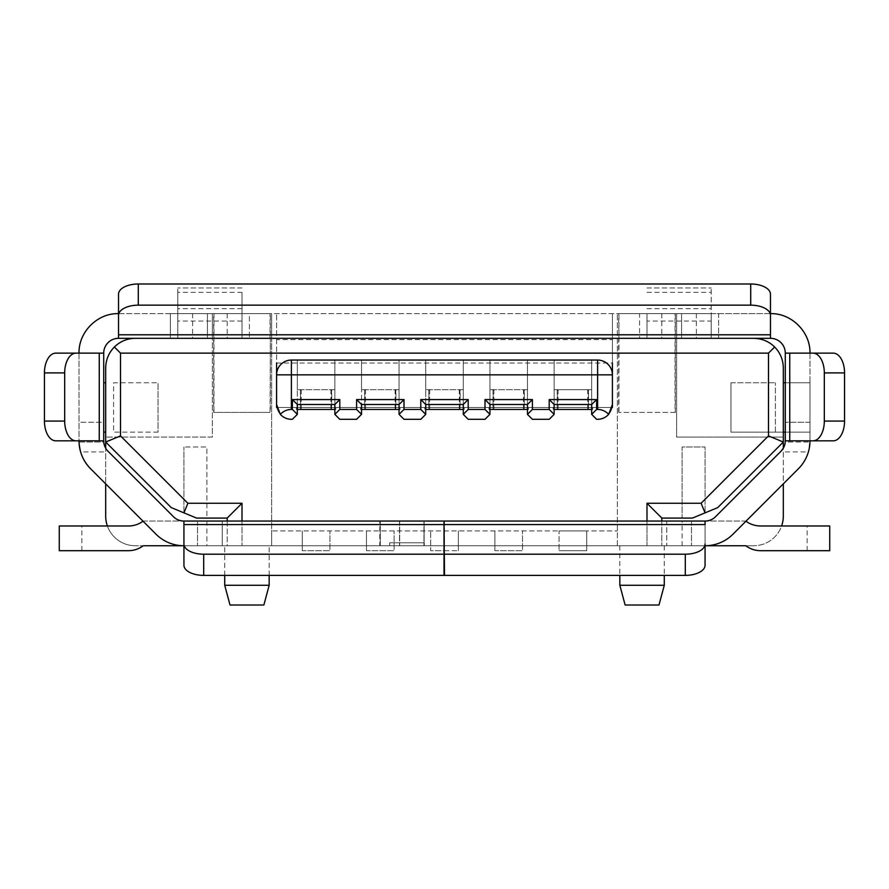 <?xml version="1.0" encoding="UTF-8"?>
<svg xmlns="http://www.w3.org/2000/svg" width="889" height="889" viewBox="0 0 889 889"><rect width="100%" height="100%" fill="white"/><g stroke="black" fill="none" stroke-linecap="round" stroke-linejoin="round"><path stroke-width="0.67" stroke-dasharray="4.45 3.33" d="M394.616 545.746L380.292 545.746L394.616 545.746M394.616 521.054L380.292 521.054L380.292 545.746L380.292 521.054L380.292 545.746L380.292 521.054L394.616 521.054M424.12 545.746L379.803 545.746L424.12 545.746L424.12 521.054L444.011 521.054L379.803 521.054L424.12 521.054L379.803 521.054L424.12 521.054L424.12 545.746M270.356 313.617L271.634 313.617L271.634 545.746L753.672 545.746L444.5 545.746L666.75 545.746L666.75 521.054L646.992 521.054L646.992 545.746L242.008 545.746L444.011 545.746L444.011 521.054L444.011 545.746L444.011 521.054L429.187 521.054L444.011 521.054L444.011 545.746L135.328 545.746L271.634 545.746L271.634 530.933L617.366 530.933L271.634 530.933L271.634 338.309L270.356 338.309L270.356 313.617L212.371 313.617L212.371 437.088L105.691 437.088L212.371 437.088L212.371 338.309L135.328 338.309L770.463 338.309L770.463 313.617L681.563 313.617L681.563 338.309L681.563 313.617L618.944 313.617L618.944 338.309L618.644 313.617L676.629 313.617L618.644 313.617M224.717 585.262L269.167 585.262M246.942 545.746L269.167 545.746L246.942 545.746M642.058 545.746L619.833 545.746L642.058 545.746M664.283 585.262L619.833 585.262M230.018 605.009L263.877 605.009M658.982 605.009L625.123 605.009M105.691 442.033L171.277 507.608L183.934 512.853L183.934 446.967L183.934 512.853L196.569 518.087L206.881 518.087L206.881 446.967L183.934 446.967L206.881 446.967L206.881 518.087L227.184 518.087L227.184 545.746L242.008 545.746L183.934 545.746A39.516 39.516 0 0 1 155.997 534.178L90.6 468.77A39.516 39.516 0 0 1 80.61 451.912L79.021 440.833L79.021 422.275L103.713 422.275L103.713 440.833L103.713 422.275L79.021 422.275L79.043 442.033L79.021 353.133L103.713 353.133A14.813 14.813 0 0 1 118.537 338.309L207.437 338.309L207.437 313.617L207.437 338.309L213.949 338.309L212.371 338.309L212.371 313.617L271.634 313.617L271.634 338.309L276.579 338.309L270.056 338.309L270.056 313.617L618.944 313.617M379.803 545.746L399.683 545.746L379.803 545.746L379.803 521.054L379.803 545.746M705.066 524.577L705.066 521.054L691.475 521.054L705.066 521.054L691.475 521.054L705.066 521.054L705.066 545.746L646.992 545.746L646.992 521.054L222.25 521.054L222.25 545.746L222.25 521.054L143.229 521.054A24.692 24.692 0 0 1 128.416 525.988L59.263 525.988L59.263 550.691L128.416 550.691A24.692 24.692 0 0 0 143.229 545.746L183.934 545.746A39.516 39.516 0 0 1 155.997 534.178L143.029 521.198A24.692 24.692 0 0 0 143.229 521.054L183.934 521.054A14.813 14.813 0 0 1 173.455 516.709L108.058 451.312A14.813 14.813 0 0 1 105.691 448.223L105.691 483.872M227.184 521.054L227.184 545.746L183.934 545.746L183.934 565.215M639.591 338.309L718.612 338.309L639.591 338.309L639.591 313.617L646.992 313.617L646.992 338.309L646.992 313.617L646.992 338.309L646.992 313.617L639.591 313.617L639.591 338.309M242.008 338.309L177.8 338.309L242.008 338.309L242.008 313.617L249.409 313.617L249.409 338.309L249.409 313.617L242.008 313.617L242.008 338.309L242.008 292.381L177.8 292.381L177.8 287.936L177.8 313.617L242.008 313.617L177.8 313.617L177.8 338.309L170.388 338.309L177.8 338.309L177.8 313.617L170.388 313.617L170.388 338.309L170.388 313.617L177.8 313.617L177.8 338.309L177.8 313.617M135.328 338.309A29.637 29.637 0 0 0 105.691 367.946L105.691 516.109A29.637 29.637 0 0 0 135.328 545.746A29.637 29.637 0 0 1 107.391 525.988M753.672 338.309A29.637 29.637 0 0 1 783.309 367.946L783.309 437.088L676.629 437.088L676.629 313.617L676.629 437.088L783.309 437.088L783.309 516.109A29.637 29.637 0 0 1 753.672 545.746A29.637 29.637 0 0 0 781.609 525.988M55.774 353.133L79.021 353.133A39.516 39.516 0 0 1 118.537 313.617L770.463 313.617L770.463 338.309A14.813 14.813 0 0 1 785.287 353.133L785.287 382.759L809.979 382.759L809.979 353.133A39.516 39.516 0 0 0 770.463 313.617L770.463 294.148M118.537 294.148L118.537 338.309L118.537 313.617L270.056 313.617M646.992 338.309L646.992 321.029L711.2 321.029L711.2 338.309L711.2 313.617L711.2 338.309L711.2 313.617L718.612 313.617L718.612 338.309L718.612 313.617L711.2 313.617L711.2 338.309M711.2 313.617L646.992 313.617L711.2 313.617L711.2 287.936L711.2 321.029M242.008 321.029L177.8 321.029L177.8 338.309M213.949 313.617L213.949 412.396L270.056 412.396L270.356 338.309L270.356 412.396L213.66 412.396L213.66 313.617M242.008 521.054L242.008 545.746L242.008 521.054M554.147 409.429L554.147 414.374L549.202 419.308L554.147 414.374L549.202 419.308L532.411 419.308L527.477 414.374L532.411 419.308L549.202 419.308L532.411 419.308L527.477 414.374L527.477 409.429L489.939 409.429L489.939 389.682L489.939 414.374L489.939 409.429L493.228 409.429L488.95 409.429L489.939 409.429L489.939 414.374L484.994 419.308L489.939 414.374L484.994 419.308L468.203 419.308L463.269 414.374L468.203 419.308L484.994 419.308L468.203 419.308L463.269 414.374L463.269 409.429L425.731 409.429L425.731 389.682L425.731 414.374L425.731 409.429L429.02 409.429L424.742 409.429L425.731 409.429L425.731 414.374L420.797 419.308L425.731 414.374L420.797 419.308L404.006 419.308L399.061 414.374L404.006 419.308L420.797 419.308L404.006 419.308L399.061 414.374L399.061 409.429L361.523 409.429L361.523 389.682L361.523 414.374L361.523 409.429L364.812 409.429L360.534 409.429L361.523 409.429L361.523 414.374L356.589 419.308L361.523 414.374L356.589 419.308L339.798 419.308L334.853 414.374L339.798 419.308L356.589 419.308L339.798 419.308L334.853 414.374L334.853 409.429L297.326 409.429L297.326 389.682L297.326 414.374L297.326 409.429L300.615 409.429L296.337 409.429L297.326 409.429L297.326 414.374L292.381 419.308L297.326 414.374L292.381 419.308L291.392 419.308A14.813 14.813 0 0 1 276.879 407.462A14.813 14.813 0 0 0 291.392 419.308A14.813 14.813 0 0 1 276.579 404.495L276.579 374.858A14.813 14.813 0 0 1 291.392 360.045L597.608 360.045A14.813 14.813 0 0 1 612.421 374.858L612.421 404.495A14.813 14.813 0 0 1 597.608 419.308L596.619 419.308L591.674 414.374L591.674 409.429L553.158 409.429L554.147 409.429L554.147 389.682L554.147 414.374L554.147 404.495L591.674 404.495L591.674 409.429L591.674 389.682L591.674 409.429L588.385 409.429L592.663 409.429L591.674 409.429L591.674 414.374L591.674 409.429M276.579 374.858L276.579 404.495M612.421 404.495L612.421 374.858M783.309 432.154L730.958 432.154L730.958 382.759L730.958 432.154L809.979 432.154L785.287 432.154L785.287 422.275L785.287 440.833A14.813 14.813 0 0 1 783.309 448.223L783.309 483.872L798.4 468.77A39.516 39.516 0 0 0 808.39 451.912L809.979 440.833L809.979 382.759L783.309 382.759M675.051 412.396L618.644 412.396L675.051 412.396L675.051 313.617M770.463 315.328L770.463 338.309M833.226 353.133L785.287 353.133M118.537 334.797L118.537 338.309M105.691 448.223A14.813 14.813 0 0 1 103.713 440.833L103.713 353.133M103.713 382.759L105.691 382.759M646.992 321.029L646.992 313.617M646.992 292.381L711.2 292.381M177.8 321.029L177.8 292.381M242.008 292.381L242.008 313.617M675.34 412.396L675.34 313.617M617.366 545.746L617.366 313.617L617.366 545.746M618.644 412.396L618.644 338.309L612.421 338.309L618.944 338.309L618.944 412.396M276.579 339.609L276.579 363.012L612.421 363.012L612.421 313.617L612.421 407.462L276.579 407.462L276.579 313.617L276.579 339.609L612.421 339.609M183.934 544.046L183.934 521.054L197.525 521.054L183.934 521.054L197.525 521.054L183.934 521.054L183.934 545.746A39.516 39.516 0 0 1 155.997 534.178L90.6 468.77A39.516 39.516 0 0 1 79.043 442.033L103.769 442.033A14.813 14.813 0 0 0 108.058 451.312L173.455 516.709L108.058 451.312M783.309 483.872L733.003 534.178A39.516 39.516 0 0 1 705.066 545.746A39.516 39.516 0 0 0 733.003 534.178C725.202 541.734 715.889 545.59 705.066 545.746L705.066 521.054L745.771 521.054A24.692 24.692 0 0 0 760.584 525.988L829.737 525.988L807.123 525.988L829.737 525.988L829.737 550.691L829.737 525.988L829.737 550.691L760.584 550.691A24.692 24.692 0 0 1 745.771 545.746L705.066 545.746L705.066 521.054L705.066 545.746L666.75 545.746L666.75 521.054L682.119 521.054L682.119 545.746M444.011 575.383L444.011 545.746L399.517 545.746L444.5 545.746L399.517 545.746L444.5 545.746L444.5 575.383M424.253 545.746L389.682 545.746L424.253 545.746L389.682 545.746L424.253 545.746L424.253 542.779L389.682 542.779L424.253 542.779L389.682 542.779L424.253 542.779L424.253 545.746M661.816 521.054L661.816 545.746L661.816 518.087L682.119 518.087L682.119 446.967L705.066 446.967L705.066 512.853L717.723 507.608L783.309 442.033M557.203 389.682L557.203 409.429L557.436 389.682L554.147 389.682L557.436 389.682M588.385 389.682L588.385 409.429L588.618 389.682L591.674 389.682L588.618 389.682M527.477 389.682L527.477 409.429L527.477 389.682L489.939 389.682L527.477 389.682L527.477 360.045L489.939 360.045L527.477 360.045L527.477 389.682L489.939 389.682L527.477 389.682L527.477 360.045L527.477 389.682M527.477 409.429L527.477 414.374L527.477 409.429L528.466 409.429L524.188 409.429L527.477 409.429L527.477 404.495L489.939 404.495L489.939 409.429M492.995 389.682L492.995 409.429L493.228 389.682M524.188 389.682L524.188 409.429L524.41 389.682M463.269 389.682L463.269 409.429L463.269 389.682L425.731 389.682L463.269 389.682L463.269 360.045L425.731 360.045L463.269 360.045L463.269 389.682L425.731 389.682L463.269 389.682L463.269 360.045L463.269 389.682M463.269 409.429L463.269 414.374L463.269 409.429L464.258 409.429L459.98 409.429L463.269 409.429L463.269 404.495L425.731 404.495L425.731 409.429M428.787 389.682L428.787 409.429L429.02 389.682M459.98 389.682L459.98 409.429L460.213 389.682M399.061 389.682L399.061 409.429L399.061 389.682L361.523 389.682L399.061 389.682L399.061 360.045L361.523 360.045L399.061 360.045L399.061 389.682L361.523 389.682L399.061 389.682L399.061 360.045L399.061 389.682M399.061 409.429L399.061 414.374L399.061 409.429L395.772 409.429L400.05 409.429L399.061 409.429L399.061 404.495L361.523 404.495L361.523 409.429M364.59 389.682L364.59 409.429L364.812 389.682M395.772 389.682L395.772 409.429L396.005 389.682M334.853 389.682L334.853 409.429L334.853 389.682L297.326 389.682L334.853 389.682L334.853 360.045L297.326 360.045L334.853 360.045L334.853 389.682L297.326 389.682L334.853 389.682L334.853 360.045L334.853 389.682M334.853 409.429L334.853 414.374L334.853 409.429L335.842 409.429L331.564 409.429L334.853 409.429L334.853 404.495L297.326 404.495L297.326 409.429M300.382 389.682L300.382 409.429L300.615 389.682M331.564 389.682L331.564 409.429L331.797 389.682M554.147 360.045L554.147 389.682L554.147 360.045L554.147 389.682L554.147 360.045L591.674 360.045L554.147 360.045L591.674 360.045L591.674 389.682L554.147 389.682L591.674 389.682L591.674 360.045L591.674 389.682L554.147 389.682L591.674 389.682L591.674 360.045M297.326 360.045L297.326 389.682L297.326 360.045L297.326 389.682L297.326 360.045L334.853 360.045M361.523 360.045L361.523 389.682L361.523 360.045L361.523 389.682L361.523 360.045L399.061 360.045M425.731 360.045L425.731 389.682L425.731 360.045L425.731 389.682L425.731 360.045L463.269 360.045M489.939 360.045L489.939 389.682L489.939 360.045L489.939 389.682L489.939 360.045L527.477 360.045M597.608 419.308A14.813 14.813 0 0 0 612.121 407.462A14.813 14.813 0 0 1 597.608 419.308L596.619 419.308L591.674 414.374L596.619 419.308M705.066 565.215L705.066 521.054A14.813 14.813 0 0 0 715.545 516.709L780.942 451.312A14.813 14.813 0 0 0 785.231 442.022M809.979 422.275L785.287 422.275L809.979 422.275L809.957 442.033L809.979 422.275M809.979 353.133L809.979 440.833L785.287 440.833L785.287 442.033L809.957 442.033L785.231 442.033M103.713 432.154L105.691 432.154M158.042 432.154L113.592 432.154L113.592 382.759L158.042 382.759L113.592 382.759L113.592 432.154L158.042 432.154L158.042 382.759L158.042 432.154M646.992 287.936L711.2 287.936L646.992 287.936M242.008 287.936L177.8 287.936L242.008 287.936M559.081 530.933L586.74 530.933L586.74 550.691L586.74 530.933L559.081 530.933L559.081 550.691L559.081 530.933M79.021 353.133L79.021 440.833L103.713 440.833M206.881 521.054L206.881 545.746M183.934 521.054A14.813 14.813 0 0 1 173.455 516.709A14.813 14.813 0 0 0 183.934 521.054L183.934 545.746M705.066 512.853L692.431 518.087L682.119 518.087L682.119 446.967L705.066 446.967L705.066 512.853M798.4 468.77A39.516 39.516 0 0 0 809.957 442.033A39.516 39.516 0 0 1 798.4 468.77L745.971 521.198A24.692 24.692 0 0 1 745.771 521.054L682.119 521.054M444.5 521.054L444.5 545.746M444.011 521.054L444.011 545.746M389.682 545.746L389.682 542.779L389.682 545.746M592.663 407.462L612.121 407.462L592.663 407.462L592.663 409.429L592.663 407.462M553.158 407.462L553.158 409.429L553.158 407.462L528.466 407.462L553.158 407.462M528.466 407.462L528.466 409.429L528.466 407.462M488.95 407.462L488.95 409.429L488.95 407.462L464.258 407.462L488.95 407.462M464.258 409.429L464.258 407.462L464.258 409.429M400.05 409.429L400.05 407.462L400.05 409.429M424.742 407.462L400.05 407.462L424.742 407.462L424.742 409.429L424.742 407.462M360.534 407.462L360.534 409.429L360.534 407.462L335.842 407.462L360.534 407.462M335.842 409.429L335.842 407.462L335.842 409.429M296.337 407.462L296.337 409.429L296.337 407.462L276.879 407.462L296.337 407.462M715.545 516.709L780.942 451.312L715.545 516.709A14.813 14.813 0 0 1 705.066 521.054L705.066 545.746M730.958 382.759L775.408 382.759L730.958 382.759M809.979 440.833L833.226 440.833M79.021 440.833L55.774 440.833M302.26 550.691L302.26 530.933L302.26 550.691L329.919 550.691L329.919 530.933L329.919 550.691L302.26 550.691M366.468 550.691L366.468 530.933L366.468 550.691L394.127 550.691L394.127 530.933L394.127 550.691L366.468 550.691M444.5 550.691L458.324 550.691L430.676 550.691L430.676 530.933L430.676 550.691L444.011 550.691M458.324 550.691L458.324 530.933L458.324 550.691M494.873 550.691L494.873 530.933L494.873 550.691L522.532 550.691L522.532 530.933L522.532 550.691L494.873 550.691M559.081 550.691L586.74 550.691L559.081 550.691M612.421 407.462L276.579 407.462M59.263 550.691L81.877 550.691L59.263 550.691L59.263 525.988L81.877 525.988L59.263 525.988L59.263 550.691M399.517 521.054L399.517 545.746L399.517 521.054M696.387 313.617L696.387 338.309M661.816 313.617L661.816 338.309M227.184 313.617L227.184 338.309M192.613 313.617L192.613 338.309M242.008 308.683L177.8 308.683M646.992 308.683L711.2 308.683M103.713 451.912L80.61 451.912M785.287 451.912L808.39 451.912M775.408 432.154L775.408 382.759L775.408 432.154M79.043 442.033L103.769 442.033M423.953 521.054L423.953 545.746L423.953 521.054M399.683 521.054L399.683 545.746L399.683 521.054M276.579 363.012L612.421 363.012M269.167 575.383L269.167 545.746M619.833 545.746L619.833 575.383M664.283 545.746L664.283 575.383M224.717 575.383L224.717 545.746M197.525 521.054L197.525 545.746L197.525 521.054M691.475 521.054L691.475 545.746L691.475 521.054M558.092 409.429L558.092 389.682M587.729 409.429L587.729 389.682M493.884 409.429L493.884 389.682M523.521 409.429L523.521 389.682M429.687 409.429L429.687 389.682M459.313 409.429L459.313 389.682M365.479 409.429L365.479 389.682M395.116 409.429L395.116 389.682M301.271 409.429L301.271 389.682M330.908 409.429L330.908 389.682M81.877 550.691L81.877 525.988M807.123 550.691L807.123 525.988"/><path stroke-width="1.33" d="M608.087 364.39A14.813 14.813 0 0 0 597.608 360.045A14.813 14.813 0 0 1 612.421 374.858L597.608 374.858L597.608 360.045L291.392 360.045A14.813 14.813 0 0 0 276.579 374.858L276.579 363.012M224.717 585.262L230.018 605.009L263.877 605.009L269.167 585.262L224.717 585.262L224.717 575.383M619.833 585.262L664.283 585.262L658.982 605.009L625.123 605.009L619.833 585.262L619.833 575.383M143.229 545.746L183.934 545.746A39.516 39.516 0 0 1 155.997 534.178L90.6 468.77A39.516 39.516 0 0 1 79.043 442.033L79.021 440.833C79.188 451.69 83.044 461.002 90.6 468.77L143.029 521.198A24.692 24.692 0 0 1 128.416 525.988L59.263 525.988L59.263 550.691L128.416 550.691A24.692 24.692 0 0 0 143.229 545.746M783.309 432.154L785.287 432.154L785.287 440.833L812.991 440.833A19.758 11.324 -90 0 0 824.314 421.075L824.314 372.891A19.758 11.324 -90 0 0 812.991 353.133L785.287 353.133A14.813 14.813 0 0 0 770.463 338.309L118.537 338.309L118.537 315.328A19.758 10.168 0 0 1 138.284 305.16L138.284 283.991A19.758 10.168 180 0 0 118.537 294.148L118.537 315.328M135.328 338.309C127.194 338.442 120.215 341.332 114.37 346.988C108.714 352.833 105.824 359.823 105.691 367.946L105.691 448.223M646.992 521.054L646.992 503.274L701.11 503.274L768.496 435.888L768.496 353.133L120.504 353.133L114.37 346.988M768.496 353.133L774.63 346.988C769.018 341.42 762.029 338.531 753.672 338.309M768.496 435.888L783.309 442.033L783.309 367.946C783.176 359.823 780.286 352.833 774.63 346.988M770.463 338.309L770.463 315.328A19.758 10.168 180 0 0 750.716 305.16L138.284 305.16M103.713 353.133L103.713 440.833L76.01 440.833A19.758 11.324 -90 0 1 64.686 421.075L64.686 372.891A19.758 11.324 -90 0 1 76.01 353.133L103.713 353.133A14.813 14.813 0 0 1 118.537 338.309M105.691 483.872L105.691 516.109A29.637 29.637 0 0 0 107.391 525.988M120.504 435.888L105.691 442.033L171.277 507.608L183.923 512.853L187.89 503.274L120.504 435.888L120.504 353.133M187.89 503.274L242.008 503.274L242.008 521.054M701.11 503.274L705.077 512.853L717.723 507.608L783.309 442.033L783.309 448.223L780.942 451.312A14.813 14.813 0 0 0 785.231 442.033L785.287 382.759L783.309 382.759M783.309 483.872L783.309 516.109A29.637 29.637 0 0 1 781.609 525.988M785.287 353.133L785.287 440.833A14.813 14.813 0 0 1 780.942 451.312L715.545 516.709A14.813 14.813 0 0 1 705.066 521.054A14.813 14.813 0 0 0 715.545 516.709M809.979 353.133C810.512 332.03 791.621 313.084 770.463 313.617L770.463 294.148A19.758 10.168 0 0 0 750.716 283.991L138.284 283.991M79.021 353.133C78.488 332.03 97.379 313.084 118.537 313.617L118.537 334.797L770.463 334.797M612.421 363.012L612.421 407.462M276.579 407.462L276.579 404.495L280.346 414.374C283.335 417.586 287.014 419.23 291.392 419.308L292.381 419.308L297.326 414.374L297.326 404.495L334.853 404.495L334.853 414.374L339.798 419.308L356.589 419.308L361.523 414.374L361.523 404.495L399.061 404.495L399.061 414.374L404.006 419.308L420.797 419.308L425.731 414.374L425.731 404.495L463.269 404.495L463.269 414.374L468.203 419.308L484.994 419.308L489.939 414.374L489.939 404.495L527.477 404.495L527.477 414.374L532.411 419.308L549.202 419.308L554.147 414.374L554.147 404.495L591.674 404.495L591.674 414.374L596.619 409.429L597.608 409.429L597.608 374.858L291.392 374.858L291.392 360.045M242.008 503.274L227.184 518.087L196.569 518.087L183.923 512.853M227.184 518.087L227.184 521.054M798.4 468.77L733.003 534.178A39.516 39.516 0 0 1 705.066 545.746L745.771 545.746A24.692 24.692 0 0 0 760.584 550.691L829.737 550.691L829.737 525.988L760.584 525.988A24.692 24.692 0 0 1 745.971 521.198L798.4 468.77A39.516 39.516 0 0 0 809.979 440.833M646.992 503.274L661.816 518.087L661.816 521.054M661.816 518.087L692.431 518.087L705.077 512.853M591.674 409.429L554.147 409.429M527.477 409.429L489.939 409.429M463.269 409.429L425.731 409.429M399.061 409.429L361.523 409.429M334.853 409.429L297.326 409.429M297.326 414.374L292.381 409.429L291.392 409.429L291.392 374.858L276.579 374.858L276.579 404.495M591.674 360.045L554.147 360.045M334.853 360.045L297.326 360.045M399.061 360.045L361.523 360.045M463.269 360.045L425.731 360.045M527.477 360.045L489.939 360.045M591.674 414.374L596.619 419.308L597.608 419.308C601.986 419.23 605.665 417.586 608.654 414.374L612.421 404.495M812.991 353.133L833.226 353.133A19.758 11.324 90 0 1 844.55 372.891L844.55 421.075A19.758 11.324 90 0 1 833.226 440.833L812.991 440.833M76.01 353.133L55.774 353.133A19.758 11.324 90 0 0 44.45 372.891L44.45 421.075A19.758 11.324 90 0 0 55.774 440.833L76.01 440.833M103.713 440.833L103.769 442.033L103.713 440.833A14.813 14.813 0 0 0 108.058 451.312A14.813 14.813 0 0 1 103.769 442.033M105.691 432.154L103.713 432.154M105.691 382.759L103.713 382.759M108.058 451.312L173.455 516.709A14.813 14.813 0 0 0 183.934 521.054L444.011 521.054L444.011 524.577L183.934 524.577L183.934 565.215A19.758 10.168 0 0 0 203.692 575.383L444.011 575.383L444.011 524.577M705.066 545.746L705.066 565.215A19.758 10.168 180 0 1 685.308 575.383L444.5 575.383L444.011 521.054M291.392 409.429C287.014 409.518 283.335 411.163 280.346 414.374M608.654 414.374C605.665 411.163 601.986 409.518 597.608 409.429M596.619 419.308L597.608 419.308M444.5 521.054L705.066 521.054L705.066 524.577L444.5 524.577M183.934 545.746L183.934 544.046A19.758 10.168 180 0 0 203.692 554.203L444.011 554.203M183.934 521.054L183.934 524.577M444.5 554.203L685.308 554.203A19.758 10.168 0 0 0 705.066 544.046M596.619 409.429L596.619 399.561L591.674 404.495M292.381 409.429L292.381 399.561L339.798 399.561L339.798 409.429L356.589 409.429L356.589 399.561L404.006 399.561L404.006 409.429L420.797 409.429L420.797 399.561L468.203 399.561L468.203 409.429L484.994 409.429L484.994 399.561L532.411 399.561L532.411 409.429L549.202 409.429L549.202 399.561L554.147 404.495M549.202 409.429L554.147 414.374M532.411 399.561L527.477 404.495M532.411 409.429L527.477 414.374M484.994 399.561L489.939 404.495M484.994 409.429L489.939 414.374M468.203 399.561L463.269 404.495M468.203 409.429L463.269 414.374M420.797 399.561L425.731 404.495M420.797 409.429L425.731 414.374M404.006 399.561L399.061 404.495M404.006 409.429L399.061 414.374M356.589 399.561L361.523 404.495M356.589 409.429L361.523 414.374M339.798 399.561L334.853 404.495M339.798 409.429L334.853 414.374M292.381 399.561L297.326 404.495M549.202 399.561L596.619 399.561M789.743 353.133L789.743 440.833M750.716 305.16L750.716 283.991M99.257 353.133L99.257 440.833M203.692 554.203L203.692 575.383M685.308 554.203L685.308 575.383M824.314 421.075L844.55 421.075M824.314 372.891L844.55 372.891M64.686 372.891L44.45 372.891M64.686 421.075L44.45 421.075M269.167 585.262L269.167 575.383M664.283 575.383L664.283 585.262"/></g></svg>
